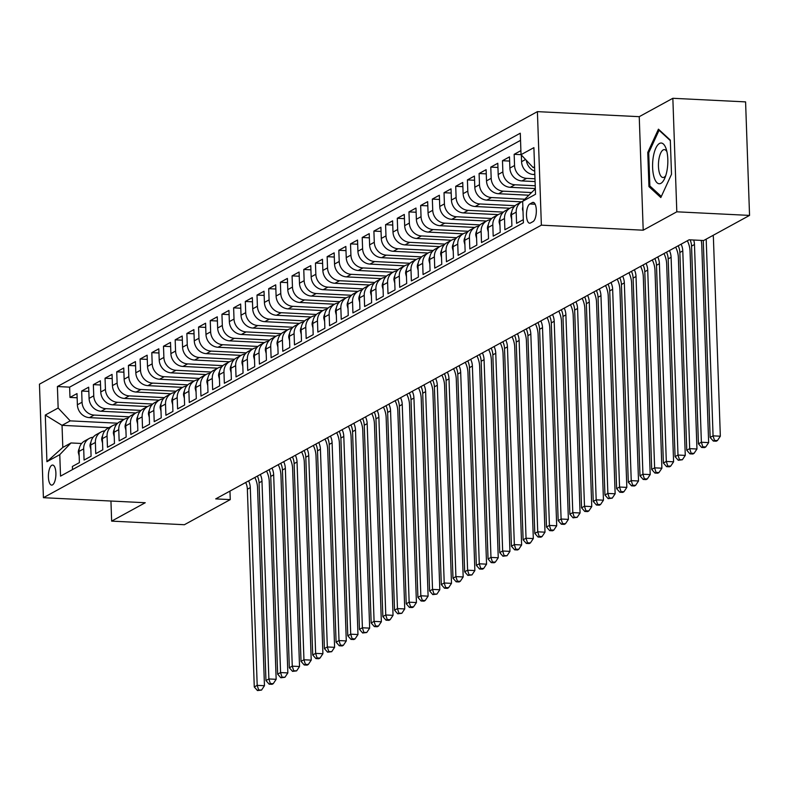 <?xml version="1.0" encoding="UTF-8"?>
<svg xmlns="http://www.w3.org/2000/svg" width="789" height="789" viewBox="0 0 789 789"><rect width="100%" height="100%" fill="white"/><g stroke="black" fill="none" stroke-linecap="round" stroke-linejoin="round"><path stroke-width="1.18" d="M52.498 484.9A10.04 3.728 -87.2 0 0 55.911 474.15A10.04 3.728 -87.2 0 0 52.656 465.056A10.04 3.728 -87.2 0 0 51.808 465.263A10.04 3.728 -87.2 0 0 48.395 476.023A10.04 3.728 -87.2 0 0 51.66 485.117A10.04 3.728 -87.2 0 0 52.498 484.9M537.408 111.634L39.45 384.174L43.415 497.691L541.372 225.161L537.408 111.634L639.238 116.673L643.203 230.201L676.814 211.807L672.849 98.29L639.238 116.673M672.849 98.29L745.585 101.889L749.55 215.407L676.814 211.807M72.499 469.583L72.391 466.457L79.403 462.62L79.018 451.416L83.693 448.862A12.545 11.362 -118.7 0 1 89.305 438.428A12.545 11.362 -118.7 0 1 93.191 437.214M83.693 448.862L84.078 460.056L91.09 456.22L90.705 445.026L95.38 442.461A12.545 11.362 -118.7 0 1 100.992 432.027A12.545 11.362 -118.7 0 1 104.888 430.814M95.38 442.461L95.765 453.665L102.787 449.819L102.392 438.625L107.067 436.07A12.545 11.362 -118.7 0 1 112.679 425.636A12.545 11.362 -118.7 0 1 116.575 424.413M107.067 436.07L107.462 447.264L114.474 443.428L114.08 432.224L118.754 429.67A12.545 11.362 -118.7 0 1 124.366 419.235A12.545 11.362 -118.7 0 1 128.262 418.022M118.754 429.67L119.149 440.864L126.161 437.027L125.767 425.833L130.441 423.269A12.545 11.362 -118.7 0 1 136.063 412.834A12.545 11.362 -118.7 0 1 139.949 411.621M130.441 423.269L130.836 434.473L137.848 430.626L137.464 419.432L142.138 416.878A12.545 11.362 -118.7 0 1 147.75 406.443A12.545 11.362 -118.7 0 1 151.636 405.221M142.138 416.878L142.523 428.072L149.535 424.235L149.151 413.032L153.825 410.477A12.545 11.362 -118.7 0 1 159.437 400.043A12.545 11.362 -118.7 0 1 163.333 398.83M153.825 410.477L154.21 421.671L161.232 417.835L160.838 406.641L165.512 404.076A12.545 11.362 -118.7 0 1 171.124 393.642A12.545 11.362 -118.7 0 1 175.02 392.429M165.512 404.076L165.907 415.28L172.919 411.434L172.525 400.24L177.2 397.676A12.545 11.362 -118.7 0 1 182.811 387.251A12.545 11.362 -118.7 0 1 186.707 386.028M177.2 397.676L177.594 408.88L184.606 405.043L184.212 393.839L188.887 391.285A12.545 11.362 -118.7 0 1 194.508 380.85A12.545 11.362 -118.7 0 1 198.394 379.637M188.887 391.285L189.281 402.479L196.293 398.642L195.909 387.448L200.584 384.884A12.545 11.362 -118.7 0 1 206.195 374.45A12.545 11.362 -118.7 0 1 210.081 373.236M200.584 384.884L200.968 396.088L207.98 392.241L207.596 381.048L212.271 378.483A12.545 11.362 -118.7 0 1 217.882 368.059A12.545 11.362 -118.7 0 1 221.778 366.836M212.271 378.483L212.655 389.687L219.677 385.851L219.283 374.647L223.958 372.092A12.545 11.362 -118.7 0 1 229.569 361.658A12.545 11.362 -118.7 0 1 233.465 360.445M223.958 372.092L224.352 383.286L231.364 379.45L230.97 368.256L235.645 365.692A12.545 11.362 -118.7 0 1 241.256 355.257A12.545 11.362 -118.7 0 1 245.152 354.044M235.645 365.692L236.039 376.895L243.051 373.049L242.657 361.855L247.332 359.291A12.545 11.362 -118.7 0 1 252.953 348.866A12.545 11.362 -118.7 0 1 256.839 347.643M247.332 359.291L247.726 370.495L254.739 366.658L254.354 355.454L259.029 352.9A12.545 11.362 -118.7 0 1 264.64 342.465A12.545 11.362 -118.7 0 1 268.526 341.252M259.029 352.9L259.413 364.094L266.426 360.257L266.041 349.063L270.716 346.499A12.545 11.362 -118.7 0 1 276.328 336.065A12.545 11.362 -118.7 0 1 280.223 334.852M270.716 346.499L271.11 357.703L278.123 353.857L277.728 342.663L282.403 340.098A12.545 11.362 -118.7 0 1 288.015 329.674A12.545 11.362 -118.7 0 1 291.91 328.451M282.403 340.098L282.797 351.302L289.81 347.466L289.415 336.262L294.09 333.708A12.545 11.362 -118.7 0 1 299.702 323.273A12.545 11.362 -118.7 0 1 303.597 322.06M294.09 333.708L294.484 344.901L301.497 341.065L301.102 329.871L305.777 327.307A12.545 11.362 -118.7 0 1 311.399 316.872A12.545 11.362 -118.7 0 1 315.284 315.659M305.777 327.307L306.171 338.511L313.184 334.664L312.799 323.47L317.474 320.906A12.545 11.362 -118.7 0 1 323.086 310.481A12.545 11.362 -118.7 0 1 326.971 309.258M317.474 320.906L317.859 332.11L324.871 328.273L324.486 317.07L329.161 314.515A12.545 11.362 -118.7 0 1 334.773 304.081A12.545 11.362 -118.7 0 1 338.668 302.868M329.161 314.515L329.555 325.709L336.568 321.873L336.173 310.679L340.848 308.114A12.545 11.362 -118.7 0 1 346.46 297.68A12.545 11.362 -118.7 0 1 350.355 296.467M340.848 308.114L341.243 319.318L348.255 315.472L347.86 304.278L352.535 301.714A12.545 11.362 -118.7 0 1 358.147 291.289A12.545 11.362 -118.7 0 1 362.043 290.066M352.535 301.714L352.93 312.917L359.942 309.081L359.547 297.877L364.222 295.323A12.545 11.362 -118.7 0 1 369.844 284.888A12.545 11.362 -118.7 0 1 373.73 283.675M364.222 295.323L364.617 306.517L371.629 302.68L371.244 291.486L375.919 288.922A12.545 11.362 -118.7 0 1 381.531 278.487A12.545 11.362 -118.7 0 1 385.417 277.274M375.919 288.922L376.304 300.126L383.316 296.279L382.931 285.085L387.606 282.521A12.545 11.362 -118.7 0 1 393.218 272.097A12.545 11.362 -118.7 0 1 397.114 270.874M387.606 282.521L388.001 293.725L395.013 289.888L394.618 278.685L399.293 276.13A12.545 11.362 -118.7 0 1 404.905 265.696A12.545 11.362 -118.7 0 1 408.801 264.483M399.293 276.13L399.688 287.324L406.7 283.488L406.305 272.294L410.98 269.73A12.545 11.362 -118.7 0 1 416.592 259.295A12.545 11.362 -118.7 0 1 420.488 258.082M410.98 269.73L411.375 280.933L418.387 277.087L417.992 265.893L422.677 263.329A12.545 11.362 -118.7 0 1 428.289 252.904A12.545 11.362 -118.7 0 1 432.175 251.681M422.677 263.329L423.062 274.533L430.074 270.696L429.689 259.492L434.364 256.938A12.545 11.362 -118.7 0 1 439.976 246.503A12.545 11.362 -118.7 0 1 443.862 245.29M434.364 256.938L434.749 268.132L441.761 264.295L441.376 253.101L446.051 250.537A12.545 11.362 -118.7 0 1 451.663 240.103A12.545 11.362 -118.7 0 1 455.559 238.889M446.051 250.537L446.446 261.741L453.458 257.895L453.064 246.701L457.738 244.136A12.545 11.362 -118.7 0 1 463.35 233.712A12.545 11.362 -118.7 0 1 467.246 232.489M457.738 244.136L458.133 255.34L465.145 251.504L464.751 240.3L469.425 237.745A12.545 11.362 -118.7 0 1 475.037 227.311A12.545 11.362 -118.7 0 1 478.933 226.098M469.425 237.745L469.82 248.939L476.832 245.103L476.438 233.909L481.122 231.345A12.545 11.362 -118.7 0 1 486.734 220.91A12.545 11.362 -118.7 0 1 490.62 219.697M481.122 231.345L481.507 242.548L488.519 238.702L488.135 227.508L492.809 224.944A12.545 11.362 -118.7 0 1 498.421 214.519A12.545 11.362 -118.7 0 1 502.307 213.296M492.809 224.944L493.194 236.148L500.206 232.311L499.822 221.107L504.496 218.553A12.545 11.362 -118.7 0 1 510.108 208.118A12.545 11.362 -118.7 0 1 514.004 206.905M504.496 218.553L504.891 229.747L511.903 225.91L511.509 214.707L516.184 212.152A12.545 11.362 -118.7 0 1 521.795 201.718A12.545 11.362 -118.7 0 1 522.693 201.284M516.184 212.152L516.578 223.356L523.304 219.667M520.898 150.63L514.162 154.319L521.036 154.654M535.08 181.578L521.943 180.928A12.545 11.362 61.3 0 1 509.881 168.077L509.487 156.873L502.475 160.719L509.635 161.074M535.327 188.561L510.256 187.318A12.545 11.362 61.3 0 1 498.194 174.477L497.8 163.274L490.788 167.11L497.948 167.465M528.522 195.199L498.569 193.719A12.545 11.362 61.3 0 1 486.507 180.868L486.113 169.674L479.101 173.511L486.261 173.866M521.588 201.836L486.882 200.12A12.545 11.362 61.3 0 1 474.81 187.269L474.426 176.065L467.413 179.912L474.574 180.267M509.901 208.237L475.195 206.511A12.545 11.362 61.3 0 1 463.123 193.67L462.729 182.466L455.717 186.303L462.877 186.658M498.214 214.628L463.498 212.912A12.545 11.362 61.3 0 1 451.436 200.061L451.042 188.867L444.029 192.703L451.19 193.058M486.517 221.028L451.811 219.312A12.545 11.362 61.3 0 1 439.749 206.462L439.355 195.258L432.342 199.104L439.503 199.459M474.83 227.429L440.124 225.703A12.545 11.362 61.3 0 1 428.062 212.862L427.668 201.659L420.655 205.495L427.816 205.85M463.143 233.82L428.437 232.104A12.545 11.362 61.3 0 1 416.365 219.253L415.981 208.059L408.968 211.896L416.119 212.251M451.456 240.221L416.75 238.505A12.545 11.362 61.3 0 1 404.678 225.654L404.284 214.45L397.271 218.297L404.432 218.652M439.759 246.622L405.053 244.896A12.545 11.362 61.3 0 1 392.991 232.055L392.597 220.851L385.584 224.687L392.744 225.043M428.072 253.013L393.366 251.297A12.545 11.362 61.3 0 1 381.304 238.446L380.909 227.252L373.897 231.088L381.057 231.443M416.385 259.413L381.679 257.697A12.545 11.362 61.3 0 1 369.607 244.846L369.222 233.643L362.21 237.489L369.37 237.844M404.698 265.814L369.992 264.088A12.545 11.362 61.3 0 1 357.92 251.247L357.535 240.043L350.523 243.88L357.673 244.235M393.011 272.205L358.305 270.489A12.545 11.362 61.3 0 1 346.233 257.638L345.838 246.444L338.826 250.281L345.986 250.636M381.314 278.606L346.608 276.89A12.545 11.362 61.3 0 1 334.546 264.039L334.151 252.835L327.139 256.681L334.299 257.036M369.627 285.007L334.921 283.281A12.545 11.362 61.3 0 1 322.859 270.44L322.464 259.236L315.452 263.072L322.612 263.427M357.94 291.397L323.234 289.681A12.545 11.362 61.3 0 1 311.162 276.831L310.777 265.637L303.765 269.473L310.925 269.828M346.253 297.798L311.547 296.082A12.545 11.362 61.3 0 1 299.475 283.231L299.09 272.027L292.068 275.874L299.228 276.229M334.566 304.199L299.859 302.473A12.545 11.362 61.3 0 1 287.788 289.632L287.393 278.428L280.381 282.265L287.541 282.62M322.869 310.59L288.163 308.874A12.545 11.362 61.3 0 1 276.101 296.023L275.706 284.829L268.694 288.666L275.854 289.021M311.182 316.991L276.475 315.275A12.545 11.362 61.3 0 1 264.414 302.424L264.019 291.23L257.007 295.066L264.167 295.421M299.495 323.391L264.788 321.665A12.545 11.362 61.3 0 1 252.717 308.824L252.332 297.621L245.32 301.457L252.48 301.812M287.807 329.782L253.101 328.066A12.545 11.362 61.3 0 1 241.03 315.215L240.645 304.021L233.623 307.858L240.783 308.213M276.12 336.183L241.414 334.467A12.545 11.362 61.3 0 1 229.343 321.616L228.948 310.422L221.936 314.259L229.096 314.614M264.423 342.584L229.717 340.858A12.545 11.362 61.3 0 1 217.656 328.017L217.261 316.813L210.249 320.65L217.409 321.005M252.736 348.975L218.03 347.259A12.545 11.362 61.3 0 1 205.968 334.408L205.574 323.214L198.562 327.05L205.722 327.405M241.049 355.375L206.343 353.659A12.545 11.362 61.3 0 1 194.272 340.809L193.887 329.615L186.875 333.451L194.035 333.806M229.362 361.776L194.656 360.05A12.545 11.362 61.3 0 1 182.584 347.209L182.2 336.006L175.178 339.842L182.338 340.197M217.675 368.167L182.969 366.451A12.545 11.362 61.3 0 1 170.897 353.6L170.503 342.406L163.491 346.243L170.651 346.598M205.978 374.568L171.272 372.852A12.545 11.362 61.3 0 1 159.21 360.001L158.816 348.807L151.804 352.644L158.964 352.999M194.291 380.969L159.585 379.243A12.545 11.362 61.3 0 1 147.523 366.402L147.129 355.198L140.117 359.034L147.277 359.389M182.604 387.36L147.898 385.643A12.545 11.362 61.3 0 1 135.826 372.793L135.442 361.599L128.429 365.435L135.59 365.79M170.917 393.76L136.211 392.044A12.545 11.362 61.3 0 1 124.139 379.193L123.755 367.999L116.733 371.836L123.893 372.191M159.23 400.161L124.524 398.435A12.545 11.362 61.3 0 1 112.452 385.594L112.058 374.39L105.045 378.227L112.206 378.582M147.533 406.552L112.827 404.836A12.545 11.362 61.3 0 1 100.765 391.985L100.371 380.791L93.358 384.628L100.519 384.983M135.846 412.953L101.14 411.237A12.545 11.362 61.3 0 1 89.078 398.386L88.684 387.192L81.671 391.028L88.832 391.383M749.55 215.407L703.67 240.517L689.122 239.797L215.713 498.895L230.26 499.615L229.964 491.093M532.358 202.576L529.784 203.976A9.724 3.61 -87.2 0 0 526.48 214.401A9.724 3.61 -87.2 0 0 529.636 223.208A9.724 3.61 -87.2 0 0 530.455 223.001L533.029 221.591A9.724 3.61 -87.2 0 0 536.333 211.176A9.724 3.61 -87.2 0 0 533.177 202.369A9.724 3.61 -87.2 0 0 532.358 202.576L533.966 202.655M108.961 427.668L62.035 425.34L62.804 447.432L70.99 442.954L59.777 454.651L60.526 476.132L523.413 222.784L522.663 201.313L535.336 188.818M59.777 454.651L46.926 461.693L45.289 415.053L58.149 408.021L57.4 386.541L520.286 133.203L521.036 154.674L533.897 147.642L535.524 194.272L522.663 201.313M129.386 416.819L94.128 415.073A12.545 11.362 -118.7 0 1 82.056 402.222L81.671 391.028M124.159 419.353L89.453 417.637L94.128 415.073M141.083 410.418L105.815 408.672A12.545 11.362 -118.7 0 1 93.753 395.831L93.358 384.628M152.77 404.027L117.502 402.282A12.545 11.362 -118.7 0 1 105.44 389.431L105.045 378.227M164.457 397.626L129.199 395.881A12.545 11.362 -118.7 0 1 117.127 383.03L116.733 371.836M176.144 391.226L140.886 389.48A12.545 11.362 -118.7 0 1 128.814 376.639L128.429 365.435M187.831 384.835L152.573 383.089A12.545 11.362 -118.7 0 1 140.511 370.238L140.117 359.034M199.528 378.434L164.26 376.688A12.545 11.362 -118.7 0 1 152.198 363.837L151.804 352.644M211.215 372.033L175.947 370.288A12.545 11.362 -118.7 0 1 163.885 357.447L163.491 346.243M222.902 365.642L187.644 363.897A12.545 11.362 -118.7 0 1 175.572 351.046L175.178 339.842M234.589 359.242L199.331 357.496A12.545 11.362 -118.7 0 1 187.259 344.645L186.875 333.451M246.276 352.841L211.018 351.095A12.545 11.362 -118.7 0 1 198.956 338.254L198.562 327.05M257.973 346.45L222.705 344.704A12.545 11.362 -118.7 0 1 210.643 331.853L210.249 320.65M269.66 340.049L234.392 338.303A12.545 11.362 -118.7 0 1 222.33 325.453L221.936 314.259M281.348 333.648L246.089 331.903A12.545 11.362 -118.7 0 1 234.017 319.062L233.623 307.858M293.035 327.257L257.776 325.512A12.545 11.362 -118.7 0 1 245.704 312.661L245.32 301.457M304.722 320.857L269.463 319.111A12.545 11.362 -118.7 0 1 257.401 306.26L257.007 295.066M316.419 314.456L281.15 312.71A12.545 11.362 -118.7 0 1 269.088 299.869L268.694 288.666M328.106 308.065L292.837 306.319A12.545 11.362 -118.7 0 1 280.776 293.469L280.381 282.265M339.793 301.664L304.534 299.919A12.545 11.362 -118.7 0 1 292.463 287.068L292.068 275.874M351.48 295.264L316.221 293.518A12.545 11.362 -118.7 0 1 304.15 280.677L303.765 269.473M363.167 288.873L327.908 287.127A12.545 11.362 -118.7 0 1 315.847 274.276L315.452 263.072M374.864 282.472L339.595 280.726A12.545 11.362 -118.7 0 1 327.534 267.875L327.139 256.681M386.551 276.071L351.283 274.325A12.545 11.362 -118.7 0 1 339.221 261.475L338.826 250.281M398.238 269.68L362.979 267.935A12.545 11.362 -118.7 0 1 350.908 255.084L350.523 243.88M409.925 263.279L374.667 261.534A12.545 11.362 -118.7 0 1 362.595 248.683L362.21 237.489M421.612 256.879L386.354 255.133A12.545 11.362 -118.7 0 1 374.292 242.282L373.897 231.088M433.309 250.488L398.041 248.742A12.545 11.362 -118.7 0 1 385.979 235.891L385.584 224.687M444.996 244.087L409.728 242.341A12.545 11.362 -118.7 0 1 397.666 229.491L397.271 218.297M456.683 237.686L421.425 235.941A12.545 11.362 -118.7 0 1 409.353 223.09L408.968 211.896M468.37 231.295L433.112 229.55A12.545 11.362 -118.7 0 1 421.04 216.699L420.655 205.495M480.057 224.895L444.799 223.149A12.545 11.362 -118.7 0 1 432.737 210.298L432.342 199.104M491.754 218.494L456.486 216.748A12.545 11.362 -118.7 0 1 444.424 203.897L444.029 192.703M503.441 212.103L468.183 210.357A12.545 11.362 -118.7 0 1 456.111 197.506L455.717 186.303M515.128 205.702L479.87 203.957A12.545 11.362 -118.7 0 1 467.798 191.106L467.413 179.912M524.695 199.203L491.557 197.556A12.545 11.362 -118.7 0 1 479.485 184.705L479.101 173.511M531.076 192.536L503.244 191.165A12.545 11.362 -118.7 0 1 491.182 178.314L490.788 167.11M535.228 185.77L514.931 184.764A12.545 11.362 -118.7 0 1 502.869 171.913L502.475 160.719M534.981 178.778L526.628 178.363A12.545 11.362 -118.7 0 1 514.556 165.512L514.162 154.319M534.834 174.586L533.64 174.527A12.545 11.362 -118.7 0 1 521.568 161.676L521.332 154.989M534.715 171.203A12.545 11.362 -118.7 0 1 526.342 160.325M520.543 140.353L69.619 387.143L69.984 397.419L77.144 397.774M89.453 417.637A12.545 11.362 61.3 0 1 77.381 404.787L76.997 393.583L69.984 397.419M70.99 442.954L81.612 443.487M534.567 166.726L533.108 167.524L521.036 154.674M534.597 167.593L533.108 167.524M110.943 501.035L111.644 521.125L184.379 524.724L230.26 499.615M111.644 521.125L145.245 502.731L43.415 497.691M643.203 230.201L541.372 225.161M117.699 423.22L70.221 420.862L62.035 425.34L45.289 415.053M521.795 201.718L517.12 204.282A12.545 11.362 61.3 0 0 511.509 214.707M510.108 208.118L505.433 210.673A12.545 11.362 61.3 0 0 499.822 221.107M498.421 214.519L493.746 217.074A12.545 11.362 61.3 0 0 488.135 227.508M486.734 220.91L482.059 223.474A12.545 11.362 61.3 0 0 476.438 233.909M475.037 227.311L470.362 229.865A12.545 11.362 61.3 0 0 464.751 240.3M463.35 233.712L458.675 236.266A12.545 11.362 61.3 0 0 453.064 246.701M451.663 240.103L446.988 242.667A12.545 11.362 61.3 0 0 441.376 253.101M439.976 246.503L435.301 249.058A12.545 11.362 61.3 0 0 429.689 259.492M428.289 252.904L423.614 255.458A12.545 11.362 61.3 0 0 417.992 265.893M416.592 259.295L411.917 261.859A12.545 11.362 61.3 0 0 406.305 272.294M404.905 265.696L400.23 268.25A12.545 11.362 61.3 0 0 394.618 278.685M393.218 272.097L388.543 274.651A12.545 11.362 61.3 0 0 382.931 285.085M381.531 278.487L376.856 281.052A12.545 11.362 61.3 0 0 371.244 291.486M369.844 284.888L365.169 287.443A12.545 11.362 61.3 0 0 359.547 297.877M358.147 291.289L353.472 293.843A12.545 11.362 61.3 0 0 347.86 304.278M346.46 297.68L341.785 300.244A12.545 11.362 61.3 0 0 336.173 310.679M334.773 304.081L330.098 306.635A12.545 11.362 61.3 0 0 324.486 317.07M323.086 310.481L318.411 313.036A12.545 11.362 61.3 0 0 312.799 323.47M311.399 316.872L306.724 319.437A12.545 11.362 61.3 0 0 301.102 329.871M299.702 323.273L295.027 325.827A12.545 11.362 61.3 0 0 289.415 336.262M288.015 329.674L283.34 332.228A12.545 11.362 61.3 0 0 277.728 342.663M276.328 336.065L271.653 338.629A12.545 11.362 61.3 0 0 266.041 349.063M264.64 342.465L259.966 345.02A12.545 11.362 61.3 0 0 254.354 355.454M252.953 348.866L248.279 351.421A12.545 11.362 61.3 0 0 242.657 361.855M241.256 355.257L236.582 357.821A12.545 11.362 61.3 0 0 230.97 368.256M229.569 361.658L224.895 364.212A12.545 11.362 61.3 0 0 219.283 374.647M217.882 368.059L213.208 370.613A12.545 11.362 61.3 0 0 207.596 381.048M206.195 374.45L201.52 377.014A12.545 11.362 61.3 0 0 195.909 387.448M194.508 380.85L189.833 383.405A12.545 11.362 61.3 0 0 184.212 393.839M182.811 387.251L178.136 389.805A12.545 11.362 61.3 0 0 172.525 400.24M171.124 393.642L166.449 396.206A12.545 11.362 61.3 0 0 160.838 406.641M159.437 400.043L154.762 402.597A12.545 11.362 61.3 0 0 149.151 413.032M147.75 406.443L143.075 408.998A12.545 11.362 61.3 0 0 137.464 419.432M136.063 412.834L131.378 415.399A12.545 11.362 61.3 0 0 125.767 425.833M124.366 419.235L119.691 421.799A12.545 11.362 61.3 0 0 114.08 432.224M112.679 425.636L108.004 428.19A12.545 11.362 61.3 0 0 102.392 438.625M100.992 432.027L96.317 434.591A12.545 11.362 61.3 0 0 90.705 445.026M69.619 387.143L57.4 386.541M58.149 408.021L70.221 420.862M89.305 438.428L84.63 440.992A12.545 11.362 61.3 0 0 79.018 451.416M46.926 461.693L62.804 447.432M658.44 129.179L647.759 152.445L648.952 186.628L660.827 197.546L671.508 174.28L670.315 140.097L658.44 129.179M650.718 186.717L648.952 186.628M648.854 152.494L647.759 152.445M703.265 240.497L710.149 437.451L713.069 435.853L720.337 436.209L713.434 238.465A23.532 21.303 61.3 0 0 713.128 235.339M706.194 239.136L713.069 435.853L714.509 440.43L713.345 441.071L716.254 441.209L717.418 440.568L714.509 440.43M717.418 440.568L720.337 436.209M710.149 437.451L713.345 441.071M660.906 183.334A20.396 7.574 -87.2 0 0 664.723 178.344A20.396 7.574 -87.2 0 0 666.182 148.963A20.396 7.574 -87.2 0 0 659.515 143.45A20.396 7.574 -87.2 0 0 652.611 167.554A20.396 7.574 -87.2 0 0 660.906 183.334M666.942 151.784A13.965 5.188 -87.2 0 0 664.348 149.614A13.965 5.188 -87.2 0 0 663.184 149.91A13.965 5.188 -87.2 0 0 658.44 164.862A13.965 5.188 -87.2 0 0 662.967 177.505A13.965 5.188 -87.2 0 0 664.131 177.219A13.965 5.188 -87.2 0 0 665.758 175.612M661.32 196.471L649.86 185.938L648.706 152.81L659.062 130.264L670.334 140.639M659.653 130.293L659.062 130.264M523.018 211.462L522.496 209.361A8.314 7.525 -118.7 0 1 522.86 206.777M693.689 240.024A15.691 14.202 -118.7 0 1 694.468 244.511L701.382 442.244L708.65 442.609L701.746 244.866A23.532 21.303 61.3 0 0 701.174 240.398M690.089 239.846A15.691 14.202 -118.7 0 1 691.549 246.109L698.452 443.852L701.382 442.244L702.821 446.821L701.658 447.462L704.567 447.61L705.731 446.968L702.821 446.821M705.731 446.968L708.65 442.609M698.452 443.852L701.658 447.462M511.666 219.184L510.808 215.762A8.314 7.525 -118.7 0 1 511.736 211.827M681.114 244.186A15.691 14.202 -118.7 0 1 682.781 250.902L689.685 448.645L696.963 449.01L690.059 251.267A23.532 21.303 61.3 0 0 687.347 240.763M678.195 245.783A15.691 14.202 -118.7 0 1 679.862 252.5L686.765 450.243L689.685 448.645L691.134 453.221L689.961 453.862L692.87 454.01L694.044 453.369L691.134 453.221M694.044 453.369L696.963 449.01M686.765 450.243L689.961 453.862M499.979 225.585L499.112 222.153A8.314 7.525 -118.7 0 1 500.048 218.218M669.427 250.577A15.691 14.202 -118.7 0 1 671.094 257.303L677.998 455.046L685.276 455.401L678.372 257.658A23.532 21.303 61.3 0 0 675.66 247.164M666.498 252.174A15.691 14.202 -118.7 0 1 668.175 258.9L675.078 456.644L677.998 455.046L679.447 459.622L678.274 460.263L682.357 459.76L679.447 459.622M682.357 459.76L685.276 455.401M675.078 456.644L678.274 460.263M488.283 231.976L487.424 228.554A8.314 7.525 -118.7 0 1 488.361 224.618M657.73 256.977A15.691 14.202 -118.7 0 1 659.407 263.704L666.311 461.437L673.589 461.802L666.675 264.059A23.532 21.303 61.3 0 0 663.973 253.565M654.811 258.575A15.691 14.202 -118.7 0 1 656.487 265.301L663.391 463.044L666.311 461.437L667.76 466.023L666.587 466.654L669.496 466.802L670.67 466.161L667.76 466.023M670.67 466.161L673.589 461.802M663.391 463.044L666.587 466.654M476.595 238.377L475.737 234.954A8.314 7.525 -118.7 0 1 476.674 231.019M646.043 263.378A15.691 14.202 -118.7 0 1 647.72 270.094L654.623 467.838L661.892 468.202L654.988 270.459A23.532 21.303 61.3 0 0 652.286 259.966M643.124 264.976A15.691 14.202 -118.7 0 1 644.791 271.692L651.704 469.435L654.623 467.838L656.063 472.414L654.9 473.055L657.809 473.203L658.973 472.562L656.063 472.414M658.973 472.562L661.892 468.202M651.704 469.435L654.9 473.055M464.908 244.777L464.05 241.345A8.314 7.525 -118.7 0 1 464.977 237.41M634.356 269.769A15.691 14.202 -118.7 0 1 636.023 276.495L642.936 474.238L650.205 474.593L643.301 276.85A23.532 21.303 61.3 0 0 640.589 266.357M631.437 271.367A15.691 14.202 -118.7 0 1 633.103 278.093L640.007 475.836L642.936 474.238L644.376 478.815L643.213 479.456L646.122 479.594L647.286 478.953L644.376 478.815M647.286 478.953L650.205 474.593M640.007 475.836L643.213 479.456M453.221 251.168L452.363 247.746A8.314 7.525 -118.7 0 1 453.29 243.811M622.669 276.17A15.691 14.202 -118.7 0 1 624.336 282.896L631.239 480.639L638.518 480.994L631.614 283.251A23.532 21.303 61.3 0 0 628.902 272.757M619.75 277.767A15.691 14.202 -118.7 0 1 621.416 284.494L628.32 482.237L631.239 480.639L632.689 485.215L631.516 485.846L634.425 485.994L635.599 485.353L632.689 485.215M635.599 485.353L638.518 480.994M628.32 482.237L631.516 485.846M441.534 257.569L440.666 254.147A8.314 7.525 -118.7 0 1 441.603 250.212M610.982 282.57A15.691 14.202 -118.7 0 1 612.649 289.287L619.552 487.03L626.831 487.395L619.927 289.652A23.532 21.303 61.3 0 0 617.215 279.158M608.053 284.168A15.691 14.202 -118.7 0 1 609.729 290.885L616.633 488.628L619.552 487.03L621.002 491.606L619.829 492.247L622.738 492.395L623.912 491.754L621.002 491.606M623.912 491.754L626.831 487.395M616.633 488.628L619.829 492.247M429.837 263.97L428.979 260.538A8.314 7.525 -118.7 0 1 429.916 256.603M599.285 288.961A15.691 14.202 -118.7 0 1 600.962 295.688L607.865 493.431L615.144 493.786L608.23 296.043A23.532 21.303 61.3 0 0 605.528 285.549M596.366 290.559A15.691 14.202 -118.7 0 1 598.042 297.285L604.946 495.028L607.865 493.431L609.315 498.007L608.141 498.648L612.225 498.145L609.315 498.007M612.225 498.145L615.144 493.786M604.946 495.028L608.141 498.648M418.15 270.361L417.292 266.938A8.314 7.525 -118.7 0 1 418.229 263.003M587.598 295.362A15.691 14.202 -118.7 0 1 589.275 302.088L596.178 499.832L603.447 500.187L596.543 302.443A23.532 21.303 61.3 0 0 593.841 291.95M584.679 296.96A15.691 14.202 -118.7 0 1 586.345 303.686L593.259 501.429L596.178 499.832L597.618 504.408L596.454 505.039L599.364 505.187L600.528 504.546L597.618 504.408M600.528 504.546L603.447 500.187M593.259 501.429L596.454 505.039M406.463 276.761L405.605 273.339A8.314 7.525 -118.7 0 1 406.532 269.404M575.911 301.763A15.691 14.202 -118.7 0 1 577.578 308.479L584.491 506.222L591.76 506.587L584.856 308.844A23.532 21.303 61.3 0 0 582.144 298.35M572.992 303.361A15.691 14.202 -118.7 0 1 574.658 310.077L581.562 507.82L584.491 506.222L585.931 510.799L584.767 511.44L587.677 511.588L588.841 510.947L585.931 510.799M588.841 510.947L591.76 506.587M581.562 507.82L584.767 511.44M394.776 283.162L393.918 279.73A8.314 7.525 -118.7 0 1 394.845 275.795M564.224 308.154A15.691 14.202 -118.7 0 1 565.891 314.88L572.794 512.623L580.073 512.978L573.169 315.235A23.532 21.303 61.3 0 0 570.457 304.741M561.304 309.752A15.691 14.202 -118.7 0 1 562.971 316.478L569.875 514.221L572.794 512.623L574.244 517.199L573.07 517.84L577.154 517.337L574.244 517.199M577.154 517.337L580.073 512.978M569.875 514.221L573.07 517.84M383.089 289.553L382.221 286.131A8.314 7.525 -118.7 0 1 383.158 282.196M552.537 314.555A15.691 14.202 -118.7 0 1 554.203 321.281L561.107 519.024L568.386 519.379L561.482 321.636A23.532 21.303 61.3 0 0 558.77 311.142M549.608 316.152A15.691 14.202 -118.7 0 1 551.284 322.879L558.188 520.622L561.107 519.024L562.557 523.6L561.383 524.231L564.293 524.379L565.466 523.738L562.557 523.6M565.466 523.738L568.386 519.379M558.188 520.622L561.383 524.231M371.392 295.954L370.534 292.532A8.314 7.525 -118.7 0 1 371.471 288.596M540.84 320.955A15.691 14.202 -118.7 0 1 542.516 327.672L549.42 525.415L556.699 525.78L549.785 328.037A23.532 21.303 61.3 0 0 547.083 317.543M537.92 322.553A15.691 14.202 -118.7 0 1 539.597 329.269L546.501 527.013L549.42 525.415L550.86 529.991L549.696 530.632L552.606 530.78L553.779 530.139L550.86 529.991M553.779 530.139L556.699 525.78M546.501 527.013L549.696 530.632M359.705 302.355L358.847 298.923A8.314 7.525 -118.7 0 1 359.784 294.987M529.153 327.346A15.691 14.202 -118.7 0 1 530.829 334.072L537.733 531.816L545.002 532.171L538.098 334.437A23.532 21.303 61.3 0 0 535.396 323.934M526.233 328.944A15.691 14.202 -118.7 0 1 527.9 335.67L534.804 533.413L537.733 531.816L539.173 536.392L538.009 537.033L540.919 537.171L542.082 536.53L539.173 536.392M542.082 536.53L545.002 532.171M534.804 533.413L538.009 537.033M348.018 308.746L347.16 305.323A8.314 7.525 -118.7 0 1 348.087 301.388M517.466 333.747A15.691 14.202 -118.7 0 1 519.132 340.473L526.046 538.216L533.315 538.571L526.411 340.828A23.532 21.303 61.3 0 0 523.699 330.335M514.546 335.345A15.691 14.202 -118.7 0 1 516.213 342.071L523.117 539.814L526.046 538.216L527.486 542.793L526.322 543.424L529.232 543.572L530.395 542.931L527.486 542.793M530.395 542.931L533.315 538.571M523.117 539.814L526.322 543.424M336.331 315.146L335.473 311.724A8.314 7.525 -118.7 0 1 336.4 307.789M505.779 340.148A15.691 14.202 -118.7 0 1 507.445 346.864L514.349 544.607L521.628 544.972L514.724 347.229A23.532 21.303 61.3 0 0 512.012 336.735M502.849 341.745A15.691 14.202 -118.7 0 1 504.526 348.462L511.43 546.205L514.349 544.607L515.799 549.183L514.625 549.825L517.535 549.972L518.708 549.331L515.799 549.183M518.708 549.331L521.628 544.972M511.43 546.205L514.625 549.825M324.644 321.547L323.776 318.115A8.314 7.525 -118.7 0 1 324.713 314.18M494.092 346.539A15.691 14.202 -118.7 0 1 495.758 353.265L502.662 551.008L509.941 551.363L503.037 353.63A23.532 21.303 61.3 0 0 500.325 343.126M491.162 348.136A15.691 14.202 -118.7 0 1 492.839 354.863L499.743 552.606L502.662 551.008L504.112 555.584L502.938 556.225L507.021 555.732L504.112 555.584M507.021 555.732L509.941 551.363M499.743 552.606L502.938 556.225M312.947 327.938L312.089 324.516A8.314 7.525 -118.7 0 1 313.026 320.581M482.395 352.939A15.691 14.202 -118.7 0 1 484.071 359.666L490.975 557.409L498.253 557.764L491.34 360.021A23.532 21.303 61.3 0 0 488.638 349.527M479.475 354.537A15.691 14.202 -118.7 0 1 481.152 361.263L488.056 559.006L490.975 557.409L492.415 561.985L491.251 562.616L494.161 562.764L495.324 562.123L492.415 561.985M495.324 562.123L498.253 557.764M488.056 559.006L491.251 562.616M301.26 334.339L300.402 330.916A8.314 7.525 -118.7 0 1 301.339 326.981M470.708 359.34A15.691 14.202 -118.7 0 1 472.384 366.057L479.288 563.8L486.557 564.165L479.653 366.421A23.532 21.303 61.3 0 0 476.941 355.928M467.788 360.938A15.691 14.202 -118.7 0 1 469.455 367.664L476.359 565.397L479.288 563.8L480.728 568.376L479.564 569.017L482.473 569.165L483.637 568.524L480.728 568.376M483.637 568.524L486.557 564.165M476.359 565.397L479.564 569.017M289.573 340.74L288.715 337.307A8.314 7.525 -118.7 0 1 289.642 333.372M459.02 365.731A15.691 14.202 -118.7 0 1 460.687 372.457L467.601 570.2L474.87 570.555L467.966 372.822A23.532 21.303 61.3 0 0 465.254 362.319M456.101 367.329A15.691 14.202 -118.7 0 1 457.768 374.055L464.672 571.798L467.601 570.2L469.041 574.777L467.877 575.418L471.95 574.925L469.041 574.777M471.95 574.925L474.87 570.555M464.672 571.798L467.877 575.418M277.886 347.13L277.028 343.708A8.314 7.525 -118.7 0 1 277.955 339.773M447.333 372.132A15.691 14.202 -118.7 0 1 449 378.858L455.904 576.601L463.182 576.956L456.279 379.213A23.532 21.303 61.3 0 0 453.567 368.719M444.404 373.73A15.691 14.202 -118.7 0 1 446.081 380.456L452.985 578.199L455.904 576.601L457.354 581.177L456.18 581.809L459.09 581.957L460.263 581.315L457.354 581.177M460.263 581.315L463.182 576.956M452.985 578.199L456.18 581.809M266.199 353.531L265.331 350.109A8.314 7.525 -118.7 0 1 266.268 346.174M435.646 378.533A15.691 14.202 -118.7 0 1 437.313 385.249L444.217 582.992L451.495 583.357L444.592 385.614A23.532 21.303 61.3 0 0 441.879 375.12M432.717 380.13A15.691 14.202 -118.7 0 1 434.394 386.857L441.298 584.59L444.217 582.992L445.667 587.568L444.493 588.209L447.402 588.357L448.576 587.716L445.667 587.568M448.576 587.716L451.495 583.357M441.298 584.59L444.493 588.209M254.502 359.932L253.644 356.5A8.314 7.525 -118.7 0 1 254.581 352.565M423.949 384.924A15.691 14.202 -118.7 0 1 425.626 391.65L432.53 589.393L439.808 589.748L432.895 392.015A23.532 21.303 61.3 0 0 430.192 381.511M421.03 386.521A15.691 14.202 -118.7 0 1 422.707 393.247L429.611 590.991L432.53 589.393L433.97 593.969L432.806 594.61L436.879 594.117L433.97 593.969M436.879 594.117L439.808 589.748M429.611 590.991L432.806 594.61M242.815 366.323L241.957 362.901A8.314 7.525 -118.7 0 1 242.894 358.965M412.262 391.324A15.691 14.202 -118.7 0 1 413.939 398.05L420.843 595.794L428.111 596.149L421.208 398.406A23.532 21.303 61.3 0 0 418.495 387.912M409.343 392.922A15.691 14.202 -118.7 0 1 411.01 399.648L417.914 597.391L420.843 595.794L422.283 600.37L421.119 601.001L424.028 601.149L425.192 600.508L422.283 600.37M425.192 600.508L428.111 596.149M417.914 597.391L421.119 601.001M231.128 372.724L230.27 369.301A8.314 7.525 -118.7 0 1 231.197 365.366M400.575 397.725A15.691 14.202 -118.7 0 1 402.242 404.441L409.156 602.185L416.424 602.549L409.521 404.806A23.532 21.303 61.3 0 0 406.808 394.313M397.656 399.323A15.691 14.202 -118.7 0 1 399.323 406.049L406.227 603.782L409.156 602.185L410.596 606.761L409.432 607.402L412.341 607.55L413.505 606.909L410.596 606.761M413.505 606.909L416.424 602.549M406.227 603.782L409.432 607.402M219.441 379.124L218.583 375.692A8.314 7.525 -118.7 0 1 219.51 371.757M388.888 404.116A15.691 14.202 -118.7 0 1 390.555 410.842L397.459 608.585L404.737 608.94L397.834 411.207A23.532 21.303 61.3 0 0 395.121 400.704M385.959 405.724A15.691 14.202 -118.7 0 1 387.636 412.44L394.539 610.183L397.459 608.585L398.909 613.161L397.735 613.803L401.818 613.309L398.909 613.161M401.818 613.309L404.737 608.94M394.539 610.183L397.735 613.803M207.754 385.515L206.886 382.093A8.314 7.525 -118.7 0 1 207.823 378.158M377.201 410.517A15.691 14.202 -118.7 0 1 378.868 417.243L385.772 614.986L393.05 615.341L386.146 417.598A23.532 21.303 61.3 0 0 383.434 407.104M374.272 412.114A15.691 14.202 -118.7 0 1 375.949 418.841L382.852 616.584L385.772 614.986L387.221 619.562L386.048 620.193L388.957 620.341L390.131 619.7L387.221 619.562M390.131 619.7L393.05 615.341M382.852 616.584L386.048 620.193M196.057 391.916L195.199 388.494A8.314 7.525 -118.7 0 1 196.136 384.559M365.504 416.917A15.691 14.202 -118.7 0 1 367.181 423.634L374.085 621.377L381.353 621.742L374.45 423.999A23.532 21.303 61.3 0 0 371.747 413.505M362.585 418.515A15.691 14.202 -118.7 0 1 364.252 425.241L371.165 622.975L374.085 621.377L375.525 625.953L374.361 626.594L377.27 626.742L378.434 626.101L375.525 625.953M378.434 626.101L381.353 621.742M371.165 622.975L374.361 626.594M184.37 398.317L183.512 394.885A8.314 7.525 -118.7 0 1 184.448 390.949M353.817 423.308A15.691 14.202 -118.7 0 1 355.494 430.035L362.398 627.778L369.666 628.133L362.762 430.399A23.532 21.303 61.3 0 0 360.05 419.896M350.898 424.916A15.691 14.202 -118.7 0 1 352.565 431.632L359.468 629.375L362.398 627.778L363.837 632.354L362.674 632.995L366.747 632.502L363.837 632.354M366.747 632.502L369.666 628.133M359.468 629.375L362.674 632.995M172.683 404.708L171.824 401.285A8.314 7.525 -118.7 0 1 172.752 397.35M342.13 429.709A15.691 14.202 -118.7 0 1 343.797 436.435L350.711 634.178L357.979 634.534L351.075 436.79A23.532 21.303 61.3 0 0 348.363 426.297M339.211 431.307A15.691 14.202 -118.7 0 1 340.878 438.033L347.781 635.776L350.711 634.178L352.15 638.755L350.987 639.386L353.896 639.534L355.06 638.893L352.15 638.755M355.06 638.893L357.979 634.534M347.781 635.776L350.987 639.386M160.995 411.108L160.128 407.686A8.314 7.525 -118.7 0 1 161.064 403.751M330.443 436.11A15.691 14.202 -118.7 0 1 332.11 442.826L339.014 640.569L346.292 640.934L339.388 443.191A23.532 21.303 61.3 0 0 336.676 432.697M327.514 437.708A15.691 14.202 -118.7 0 1 329.191 444.434L336.094 642.167L339.014 640.569L340.463 645.146L339.29 645.787L342.199 645.935L343.373 645.294L340.463 645.146M343.373 645.294L346.292 640.934M336.094 642.167L339.29 645.787M149.308 417.509L148.44 414.077A8.314 7.525 -118.7 0 1 149.377 410.142M318.756 442.501A15.691 14.202 -118.7 0 1 320.423 449.227L327.327 646.97L334.605 647.325L327.701 449.592A23.532 21.303 61.3 0 0 324.989 439.088M315.827 444.108A15.691 14.202 -118.7 0 1 317.503 450.825L324.407 648.568L327.327 646.97L328.776 651.546L327.603 652.187L331.686 651.694L328.776 651.546M331.686 651.694L334.605 647.325M324.407 648.568L327.603 652.187M137.611 423.9L136.753 420.478A8.314 7.525 -118.7 0 1 137.69 416.543M307.059 448.902A15.691 14.202 -118.7 0 1 308.736 455.628L315.639 653.371L322.908 653.726L316.004 455.983A23.532 21.303 61.3 0 0 313.302 445.489M304.14 450.499A15.691 14.202 -118.7 0 1 305.807 457.226L312.72 654.969L315.639 653.371L317.079 657.947L315.916 658.588L318.825 658.726L319.989 658.085L317.079 657.947M319.989 658.085L322.908 653.726M312.72 654.969L315.916 658.588M125.924 430.301L125.066 426.879A8.314 7.525 -118.7 0 1 126.003 422.943M295.372 455.302A15.691 14.202 -118.7 0 1 297.049 462.019L303.952 659.762L311.221 660.127L304.317 462.384A23.532 21.303 61.3 0 0 301.605 451.89M292.453 456.9A15.691 14.202 -118.7 0 1 294.119 463.626L301.023 661.36L303.952 659.762L305.392 664.338L304.229 664.979L307.138 665.127L308.302 664.486L305.392 664.338M308.302 664.486L311.221 660.127M301.023 661.36L304.229 664.979M114.237 436.702L113.379 433.269A8.314 7.525 -118.7 0 1 114.306 429.334M283.685 461.693A15.691 14.202 -118.7 0 1 285.352 468.419L292.265 666.163L299.534 666.518L292.63 468.784A23.532 21.303 61.3 0 0 289.918 458.281M280.766 463.301A15.691 14.202 -118.7 0 1 282.432 470.017L289.336 667.76L292.265 666.163L293.705 670.739L292.541 671.38L296.615 670.887L293.705 670.739M296.615 670.887L299.534 666.518M289.336 667.76L292.541 671.38M102.55 443.093L101.682 439.67A8.314 7.525 -118.7 0 1 102.619 435.735M271.998 468.094A15.691 14.202 -118.7 0 1 273.665 474.82L280.568 672.563L287.847 672.918L280.943 475.175A23.532 21.303 61.3 0 0 278.231 464.682M269.069 469.692A15.691 14.202 -118.7 0 1 270.745 476.418L277.649 674.161L280.568 672.563L282.018 677.14L280.845 677.781L284.928 677.278L282.018 677.14M284.928 677.278L287.847 672.918M277.649 674.161L280.845 677.781M90.863 449.493L89.995 446.071A8.314 7.525 -118.7 0 1 90.932 442.136M260.311 474.495A15.691 14.202 -118.7 0 1 261.978 481.211L268.881 678.954L276.16 679.319L269.256 481.576A23.532 21.303 61.3 0 0 266.544 471.082M257.382 476.092A15.691 14.202 -118.7 0 1 259.058 482.819L265.962 680.552L268.881 678.954L270.331 683.53L269.157 684.171L272.067 684.319L273.241 683.678L270.331 683.53M273.241 683.678L276.16 679.319M265.962 680.552L269.157 684.171M79.166 455.894L78.308 452.462A8.314 7.525 -118.7 0 1 79.245 448.527M248.614 480.886A15.691 14.202 -118.7 0 1 250.291 487.612L257.194 685.355L264.463 685.71L257.559 487.977A23.532 21.303 61.3 0 0 254.857 477.473M245.695 482.493A15.691 14.202 -118.7 0 1 247.361 489.21L254.275 686.953L257.194 685.355L258.634 689.931L257.47 690.572L261.544 690.079L258.634 689.931M261.544 690.079L264.463 685.71M254.275 686.953L257.47 690.572M101.14 411.237L105.815 408.672M112.827 404.836L117.502 402.282M124.524 398.435L129.199 395.881M136.211 392.044L140.886 389.48M147.898 385.643L152.573 383.089M159.585 379.243L164.26 376.688M171.272 372.852L175.947 370.288M182.969 366.451L187.644 363.897M194.656 360.05L199.331 357.496M206.343 353.659L211.018 351.095M218.03 347.259L222.705 344.704M229.717 340.858L234.392 338.303M241.414 334.467L246.089 331.903M253.101 328.066L257.776 325.512M264.788 321.665L269.463 319.111M276.475 315.275L281.15 312.71M288.163 308.874L292.837 306.319M299.859 302.473L304.534 299.919M311.547 296.082L316.221 293.518M323.234 289.681L327.908 287.127M334.921 283.281L339.595 280.726M346.608 276.89L351.283 274.325M358.305 270.489L362.979 267.935M369.992 264.088L374.667 261.534M381.679 257.697L386.354 255.133M393.366 251.297L398.041 248.742M405.053 244.896L409.728 242.341M416.75 238.505L421.425 235.941M428.437 232.104L433.112 229.55M440.124 225.703L444.799 223.149M451.811 219.312L456.486 216.748M463.498 212.912L468.183 210.357M475.195 206.511L479.87 203.957M486.882 200.12L491.557 197.556M498.569 193.719L503.244 191.165M510.256 187.318L514.931 184.764M521.943 180.928L526.628 178.363M533.64 174.527L534.814 173.886M521.568 161.676L525.563 159.496M77.381 404.787L82.056 402.222M89.078 398.386L93.753 395.831M100.765 391.985L105.44 389.431M112.452 385.594L117.127 383.03M124.139 379.193L128.814 376.639M135.826 372.793L140.511 370.238M147.523 366.402L152.198 363.837M159.21 360.001L163.885 357.447M170.897 353.6L175.572 351.046M182.584 347.209L187.259 344.645M194.272 340.809L198.956 338.254M205.968 334.408L210.643 331.853M217.656 328.017L222.33 325.453M229.343 321.616L234.017 319.062M241.03 315.215L245.704 312.661M252.717 308.824L257.401 306.26M264.414 302.424L269.088 299.869M276.101 296.023L280.776 293.469M287.788 289.632L292.463 287.068M299.475 283.231L304.15 280.677M311.162 276.831L315.847 274.276M322.859 270.44L327.534 267.875M334.546 264.039L339.221 261.475M346.233 257.638L350.908 255.084M357.92 251.247L362.595 248.683M369.607 244.846L374.292 242.282M381.304 238.446L385.979 235.891M392.991 232.055L397.666 229.491M404.678 225.654L409.353 223.09M416.365 219.253L421.04 216.699M428.062 212.862L432.737 210.298M439.749 206.462L444.424 203.897M451.436 200.061L456.111 197.506M463.123 193.67L467.798 191.106M474.81 187.269L479.485 184.705M486.507 180.868L491.182 178.314M498.194 174.477L502.869 171.913M509.881 168.077L514.556 165.512M535.159 204.243L529.784 203.976M694.468 244.511L691.549 246.109M510.838 215.89L511.538 215.515M682.781 250.902L679.862 252.5M499.151 222.291L499.851 221.906M671.094 257.303L668.175 258.9M487.464 228.692L488.154 228.307M659.407 263.704L656.487 265.301M475.767 235.083L476.467 234.708M647.72 270.094L644.791 271.692M464.08 241.483L464.78 241.099M636.023 276.495L633.103 278.093M452.393 247.884L453.093 247.499M624.336 282.896L621.416 284.494M440.706 254.275L441.406 253.9M612.649 289.287L609.729 290.885M429.019 260.676L429.709 260.291M600.962 295.688L598.042 297.285M417.322 267.077L418.022 266.692M589.275 302.088L586.345 303.686M405.635 273.467L406.335 273.093M577.578 308.479L574.658 310.077M393.948 279.868L394.648 279.484M565.891 314.88L562.971 316.478M382.261 286.269L382.961 285.884M554.203 321.281L551.284 322.879M370.574 292.66L371.264 292.285M542.516 327.672L539.597 329.269M358.877 299.061L359.577 298.676M530.829 334.072L527.9 335.67M347.19 305.461L347.89 305.077M519.132 340.473L516.213 342.071M335.503 311.852L336.203 311.477M507.445 346.864L504.526 348.462M323.815 318.253L324.516 317.868M495.758 353.265L492.839 354.863M312.119 324.654L312.819 324.269M484.071 359.666L481.152 361.263M300.431 331.055L301.132 330.67M472.384 366.057L469.455 367.664M288.744 337.445L289.445 337.061M460.687 372.457L457.768 374.055M277.057 343.846L277.758 343.462M449 378.858L446.081 380.456M265.37 350.247L266.071 349.862M437.313 385.249L434.394 386.857M253.673 356.638L254.374 356.253M425.626 391.65L422.707 393.247M241.986 363.039L242.687 362.654M413.939 398.05L411.01 399.648M230.299 369.439L230.999 369.055M402.242 404.441L399.323 406.049M218.612 375.83L219.312 375.446M390.555 410.842L387.636 412.44M206.925 382.231L207.625 381.846M378.868 417.243L375.949 418.841M195.228 388.632L195.928 388.247M367.181 423.634L364.252 425.241M183.541 395.023L184.241 394.638M355.494 430.035L352.565 431.632M171.854 401.423L172.554 401.039M343.797 436.435L340.878 438.033M160.167 407.824L160.867 407.44M332.11 442.826L329.191 444.434M148.48 414.215L149.18 413.831M320.423 449.227L317.503 450.825M136.783 420.616L137.483 420.231M308.736 455.628L305.807 457.226M125.096 427.017L125.796 426.632M297.049 462.019L294.119 463.626M113.409 433.408L114.109 433.023M285.352 468.419L282.432 470.017M101.722 439.808L102.422 439.424M273.665 474.82L270.745 476.418M90.035 446.209L90.735 445.824M261.978 481.211L259.058 482.819M78.338 452.6L79.038 452.215M250.291 487.612L247.361 489.21"/></g></svg>

